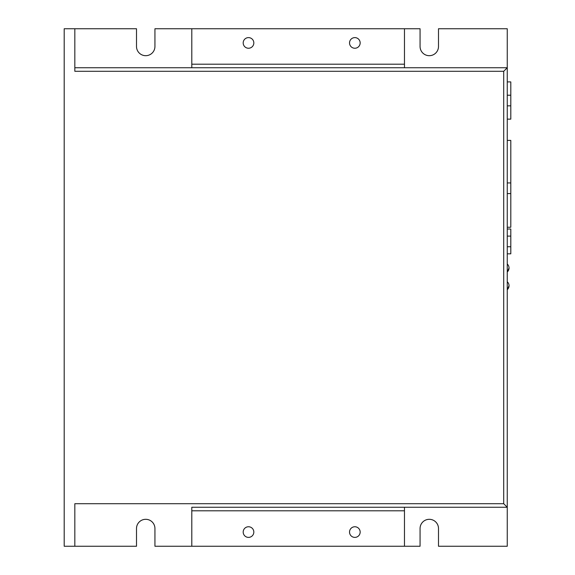 <?xml version="1.0" encoding="UTF-8"?>
<svg xmlns="http://www.w3.org/2000/svg" width="575" height="575" viewBox="0 0 575 575"><rect width="100%" height="100%" fill="white"/><g stroke="black" fill="none" stroke-linecap="round" stroke-linejoin="round"><path stroke-width="0.86" d="M503.714 71.286L503.714 503.714L507.258 507.258L507.258 67.742L503.714 71.286L74.829 71.286L74.829 28.75L136.505 28.75L136.505 46.474A9.214 9.214 0 0 0 145.719 55.689A9.214 9.214 0 0 0 154.934 46.474L154.934 28.75L191.798 28.75L191.798 67.742M404.469 67.742L404.469 64.199L191.798 64.199M191.798 28.75L420.066 28.75L420.066 46.474A9.214 9.214 0 0 0 429.281 55.689A9.214 9.214 0 0 0 438.495 46.474L438.495 28.75L507.258 28.75L507.258 67.742L74.829 67.742M404.469 507.258L191.798 507.258L191.798 510.801L404.469 510.801L404.469 507.258L507.258 507.258L507.258 546.25L438.495 546.25L438.495 528.526A9.214 9.214 0 0 0 429.281 519.311A9.214 9.214 0 0 0 420.066 528.526L420.066 546.25L191.798 546.25L191.798 510.801M404.469 546.25L404.469 510.801M253.827 532.069A5.319 5.319 0 0 1 245.848 536.676A5.319 5.319 0 0 1 245.848 527.469A5.319 5.319 0 0 1 253.827 532.069M360.166 532.069A5.319 5.319 0 0 1 352.188 536.676A5.319 5.319 0 0 1 352.188 527.469A5.319 5.319 0 0 1 360.166 532.069M191.798 507.258L507.258 507.258M509.033 285.725A5.319 5.319 0 0 1 507.258 289.692L509.033 285.725A5.319 5.319 0 0 0 507.258 281.764M509.033 268.007A5.319 5.319 0 0 1 507.258 271.968L509.033 268.007A5.319 5.319 0 0 0 507.258 264.04M507.258 227.24L510.801 227.24L510.801 140.401L507.258 140.401M507.258 193.574L510.801 193.574M507.258 182.936L510.801 182.936M507.258 253.827L510.801 253.827L510.801 229.015L507.258 229.015M507.258 246.74L510.801 246.74M507.258 236.102L510.801 236.102M507.258 119.133L510.801 119.133L510.801 81.916L507.258 81.916M507.258 105.843L510.801 105.843M507.258 95.213L510.801 95.213M360.166 42.931A5.319 5.319 0 0 1 352.188 47.531A5.319 5.319 0 0 1 352.188 38.324A5.319 5.319 0 0 1 360.166 42.931M253.827 42.931A5.319 5.319 0 0 1 245.848 47.531A5.319 5.319 0 0 1 245.848 38.324A5.319 5.319 0 0 1 253.827 42.931M404.469 28.75L404.469 64.199M74.829 28.75L64.199 28.75L64.199 546.25L74.829 546.25L74.829 503.714L503.714 503.714M74.829 546.25L136.505 546.25L136.505 528.526A9.214 9.214 0 0 1 145.719 519.311A9.214 9.214 0 0 1 154.934 528.526L154.934 546.25L191.798 546.25"/></g></svg>
